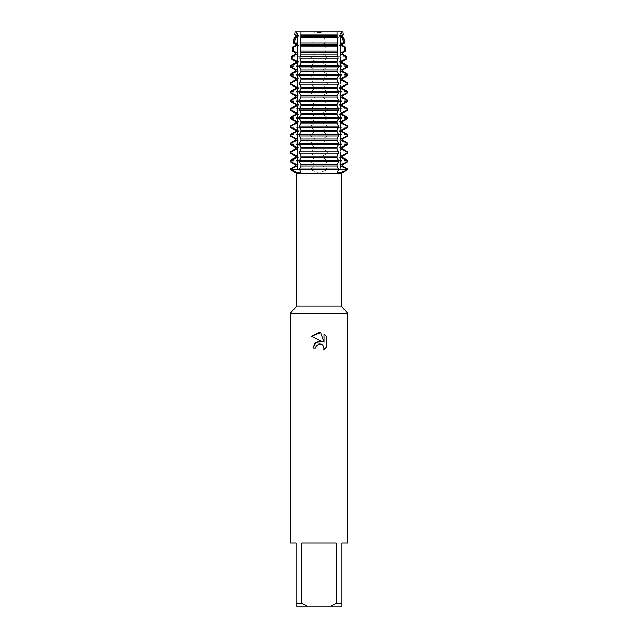 <?xml version="1.0" encoding="UTF-8"?>
<svg xmlns="http://www.w3.org/2000/svg" width="638" height="638" viewBox="0 0 638 638"><rect width="100%" height="100%" fill="white"/><g stroke="black" fill="none" stroke-linecap="round" stroke-linejoin="round"><path stroke-width="0.48" stroke-dasharray="3.19 2.39" d="M319 32.937L340.644 32.937L319 32.937M319 32.65L323.625 31.9L314.375 31.9L319 32.65L314.375 31.9L295.027 31.9L314.375 31.9L313.84 35.018L315.18 35.576L315.18 36.837L313.449 37.602L312.732 42.993L315.18 44.189L315.18 45.45L312.277 46.957L311.862 50.976L315.18 52.802L315.18 54.063L311.384 56.311L311.169 58.951L315.18 61.415L315.18 62.676L310.698 65.666L310.65 66.982L315.18 70.028L315.18 71.289L310.658 74.335L310.65 75.595L315.18 78.641L315.18 79.902L310.658 82.948L310.65 84.208L315.18 87.254L315.18 88.515L310.658 91.561L310.65 92.821L315.18 95.867L315.18 97.128L310.658 100.174L310.65 101.434L315.18 104.48L315.18 105.741L310.658 108.787L310.65 110.047L315.18 113.093L315.18 114.354L310.658 117.4L310.65 118.66L315.18 121.706L315.18 122.967L310.658 126.013L310.65 127.273L315.18 130.319L315.18 131.58L310.658 134.626L310.65 135.886L315.18 138.932L315.18 140.193L310.658 143.239L310.65 144.499L315.18 147.545L315.18 148.806L310.658 151.852L310.65 153.112L315.18 156.158L315.18 157.419L310.658 160.465L310.65 161.725L315.18 164.771L315.18 166.032L310.658 169.078L310.65 169.708L319 173.217L327.35 169.708L290.29 169.708L327.35 169.708L327.35 169.078L322.82 166.032L322.82 164.771L327.342 161.725L327.35 160.465L322.82 157.419L322.82 156.158L327.342 153.112L327.35 151.852L322.82 148.806L322.82 147.545L327.342 144.499L327.35 143.239L322.82 140.193L322.82 138.932L327.342 135.886L327.35 134.626L322.82 131.58L322.82 130.319L327.342 127.273L327.35 126.013L322.82 122.967L322.82 121.706L327.342 118.66L327.35 117.4L322.82 114.354L322.82 113.093L327.342 110.047L327.35 108.787L322.82 105.741L322.82 104.48L327.342 101.434L327.35 100.174L322.82 97.128L322.82 95.867L327.342 92.821L327.35 91.561L322.82 88.515L322.82 87.254L327.342 84.208L327.35 82.948L322.82 79.902L322.82 78.641L327.342 75.595L327.35 74.335L322.82 71.289L322.82 70.028L327.342 66.982L327.35 66.352L327.302 65.666L322.82 62.676L322.82 61.415L326.831 58.951L326.616 56.311L322.82 54.063L322.82 52.802L326.138 50.976L325.723 46.957L322.82 45.45L322.82 44.189L325.268 42.993L324.551 37.602L322.82 36.837L322.82 35.576L324.16 35.018L323.625 31.9L319 32.65M342.973 31.9L323.625 31.9L342.973 31.9L340.644 32.937L340.644 169.708L297.356 169.708L340.644 169.708L340.644 32.937L342.973 31.9M341.394 306.192L296.606 306.192M341.394 173.353L296.606 173.353M347.71 313.258L290.29 313.258M347.71 542.938L341.968 542.938L341.968 603.229L336.226 603.229L336.226 542.938L301.774 542.938L301.774 603.229L296.032 603.229L296.032 542.938L290.29 542.938M347.71 169.708L327.35 169.708L347.71 169.708M326.68 346.905L326.68 336.712M313.059 348.045L315.77 348.045M311.32 336.242L322.294 341.649M324.016 334.025L324.016 342.287L320.667 332.637M299.381 169.708L300.945 169.708L299.381 169.708M338.619 169.708L337.055 169.708L338.619 169.708M301.774 603.229L307.165 606.1L296.032 606.1L296.032 603.229M307.165 606.1L330.835 606.1L336.226 603.229M341.968 603.229L341.968 606.1L330.835 606.1M336.226 542.938L301.774 542.938L336.226 542.938M343.404 35.018L324.16 35.018M313.84 35.018L294.596 35.018M342.431 35.576L322.82 35.576M315.18 35.576L295.569 35.576M342.431 36.837L322.82 36.837M315.18 36.837L295.569 36.837M324.551 37.602L343.754 37.602M294.246 37.602L313.449 37.602M344.496 42.993L343.539 42.993M340.644 42.993L325.268 42.993M342.431 44.189L322.82 44.189M342.431 45.45L322.82 45.45M325.723 46.957L345.046 46.957M345.597 50.976L326.138 50.976M342.431 52.802L322.82 52.802M342.431 54.063L322.82 54.063M326.616 56.311L346.33 56.311M346.689 58.951L326.831 58.951M342.431 61.415L322.82 61.415M342.431 62.676L322.82 62.676M327.302 65.666L347.614 65.666M347.71 66.352L327.35 66.352M347.71 66.982L327.35 66.982M342.431 70.028L322.82 70.028M342.431 71.289L322.82 71.289M327.35 74.335L347.71 74.335M347.71 75.595L327.35 75.595M342.431 78.641L322.82 78.641M342.431 79.902L322.82 79.902M327.35 82.948L347.71 82.948M347.71 84.208L327.35 84.208M342.431 87.254L322.82 87.254M342.431 88.515L322.82 88.515M327.35 91.561L347.71 91.561M347.71 92.821L327.35 92.821M342.431 95.867L322.82 95.867M342.431 97.128L322.82 97.128M327.35 100.174L347.71 100.174M347.71 101.434L327.35 101.434M342.431 104.48L322.82 104.48M342.431 105.741L322.82 105.741M327.35 108.787L347.71 108.787M347.71 110.047L327.35 110.047M342.431 113.093L322.82 113.093M342.431 114.354L322.82 114.354M327.35 117.4L347.71 117.4M347.71 118.66L327.35 118.66M342.431 121.706L322.82 121.706M342.431 122.967L322.82 122.967M327.35 126.013L347.71 126.013M347.71 127.273L327.35 127.273M342.431 130.319L322.82 130.319M342.431 131.58L322.82 131.58M327.35 134.626L347.71 134.626M347.71 135.886L327.35 135.886M342.431 138.932L322.82 138.932M342.431 140.193L322.82 140.193M327.35 143.239L347.71 143.239M347.71 144.499L327.35 144.499M342.431 147.545L322.82 147.545M342.431 148.806L322.82 148.806M327.35 151.852L347.71 151.852M347.71 153.112L327.35 153.112M342.431 156.158L322.82 156.158M327.35 169.078L347.71 169.078M342.431 157.419L322.82 157.419M342.431 166.032L322.82 166.032M327.35 160.465L347.71 160.465M342.431 164.771L322.82 164.771M347.71 161.725L327.35 161.725M312.732 42.993L297.356 42.993M294.461 42.993L293.504 42.993M315.18 44.189L295.569 44.189M315.18 45.45L295.569 45.45M292.954 46.957L312.277 46.957M311.862 50.976L292.403 50.976M315.18 52.802L295.569 52.802M315.18 54.063L295.569 54.063M291.67 56.311L311.384 56.311M311.169 58.951L291.311 58.951M315.18 61.415L295.569 61.415M315.18 62.676L295.569 62.676M290.386 65.666L310.698 65.666M310.65 66.982L290.29 66.982M315.18 70.028L295.569 70.028M315.18 71.289L295.569 71.289M290.29 74.335L310.65 74.335M310.65 75.595L290.29 75.595M315.18 78.641L295.569 78.641M315.18 79.902L295.569 79.902M290.29 82.948L310.65 82.948M310.65 84.208L290.29 84.208M315.18 87.254L295.569 87.254M315.18 88.515L295.569 88.515M290.29 91.561L310.65 91.561M310.65 92.821L290.29 92.821M315.18 95.867L295.569 95.867M315.18 97.128L295.569 97.128M290.29 100.174L310.65 100.174M310.65 101.434L290.29 101.434M315.18 104.48L295.569 104.48M315.18 105.741L295.569 105.741M290.29 108.787L310.65 108.787M310.65 110.047L290.29 110.047M315.18 113.093L295.569 113.093M315.18 114.354L295.569 114.354M290.29 117.4L310.65 117.4M310.65 118.66L290.29 118.66M315.18 121.706L295.569 121.706M315.18 122.967L295.569 122.967M290.29 126.013L310.65 126.013M310.65 127.273L290.29 127.273M315.18 130.319L295.569 130.319M315.18 131.58L295.569 131.58M290.29 134.626L310.65 134.626M310.65 135.886L290.29 135.886M315.18 138.932L295.569 138.932M315.18 140.193L295.569 140.193M290.29 143.239L310.65 143.239M310.65 144.499L290.29 144.499M315.18 147.545L295.569 147.545M315.18 148.806L295.569 148.806M290.29 151.852L310.65 151.852M310.65 153.112L290.29 153.112M315.18 156.158L295.569 156.158M315.18 157.419L295.569 157.419M290.29 160.465L310.65 160.465M310.65 161.725L290.29 161.725M315.18 164.771L295.569 164.771M315.18 166.032L295.569 166.032M290.29 169.078L310.65 169.078M310.65 66.352L290.29 66.352M300.945 166.358L300.761 172.332M337.055 166.358L337.239 172.332M297.356 32.937L297.356 169.708L297.356 32.937L295.027 31.9L297.356 32.937M300.945 32.075L300.945 35.25M300.945 37.163L300.945 43.862M300.945 45.776L300.945 52.475M300.945 54.389L300.945 61.088M300.945 63.002L300.945 69.702M300.945 71.615L300.945 78.314M300.945 80.228L300.945 86.927M300.945 88.841L300.945 95.54M300.945 97.454L300.945 104.153M300.945 106.067L300.945 112.767M300.945 114.681L300.945 121.379M300.945 123.293L300.945 129.993M300.945 131.906L300.945 138.606M300.945 140.519L300.945 147.219M300.945 149.132L300.945 155.832M300.945 157.745L300.945 164.444M337.055 32.075L337.055 35.25M337.055 37.163L337.055 43.862M337.055 45.776L337.055 52.475M337.055 54.389L337.055 61.088M337.055 63.002L337.055 69.702M337.055 71.615L337.055 78.314M337.055 80.228L337.055 86.927M337.055 88.841L337.055 95.54M337.055 97.454L337.055 104.153M337.055 106.067L337.055 112.767M337.055 114.681L337.055 121.379M337.055 123.293L337.055 129.993M337.055 131.906L337.055 138.606M337.055 140.519L337.055 147.219M337.055 149.132L337.055 155.832M337.055 157.745L337.055 164.444"/><path stroke-width="0.96" d="M342.973 31.9L341.681 31.9L342.973 31.9L343.404 35.018L342.431 35.576L342.431 36.837L343.754 37.602L342.67 37.602L343.539 42.993L344.496 42.993L342.431 44.189L342.431 45.45L345.046 46.957L344.153 46.957L344.759 50.976L345.597 50.976L342.431 52.802L342.431 54.063L346.33 56.311L345.541 56.311L345.916 58.951L346.689 58.951L342.431 61.415L342.431 62.676L347.614 65.666L346.865 65.666L346.96 66.982L347.71 66.982L342.431 70.028L342.431 71.289L347.71 74.335L346.96 74.335L346.96 75.595L347.71 75.595L342.431 78.641L342.431 79.902L347.71 82.948L346.96 82.948L346.96 84.208L347.71 84.208L342.431 87.254L342.431 88.515L347.71 91.561L346.96 91.561L346.96 92.821L347.71 92.821L342.431 95.867L342.431 97.128L347.71 100.174L346.96 100.174L346.96 101.434L347.71 101.434L342.431 104.48L342.431 105.741L347.71 108.787L346.96 108.787L346.96 110.047L347.71 110.047L342.431 113.093L342.431 114.354L347.71 117.4L346.96 117.4L346.96 118.66L347.71 118.66L342.431 121.706L342.431 122.967L347.71 126.013L346.96 126.013L346.96 127.273L347.71 127.273L342.431 130.319L342.431 131.58L347.71 134.626L346.96 134.626L346.96 135.886L347.71 135.886L342.431 138.932L342.431 140.193L347.71 143.239L346.96 143.239L346.96 144.499L347.71 144.499L342.431 147.545L342.431 148.806L347.71 151.852L346.96 151.852L346.96 153.112L347.71 153.112L342.431 156.158L342.431 157.419L347.71 160.465L346.96 160.465L346.96 161.725L347.71 161.725L342.431 164.771L342.431 166.032L347.71 169.078L346.96 169.078L346.96 169.708L347.71 169.708L340.421 172.866L337.239 172.332L338.619 169.708L346.96 169.708L338.619 169.708L338.619 169.078L299.381 169.078L300.761 172.332L297.579 172.866L291.04 169.708L338.619 169.708L291.04 169.708L291.04 169.078L290.29 169.078L295.569 166.032L297.069 166.032L297.069 164.771L291.04 161.725L291.04 160.465L290.29 160.465L295.569 157.419L297.069 157.419L297.069 156.158L291.04 153.112L291.04 151.852L290.29 151.852L295.569 148.806L297.069 148.806L297.069 147.545L291.04 144.499L291.04 143.239L290.29 143.239L295.569 140.193L297.069 140.193L297.069 138.932L291.04 135.886L291.04 134.626L290.29 134.626L295.569 131.58L297.069 131.58L297.069 130.319L291.04 127.273L291.04 126.013L290.29 126.013L295.569 122.967L297.069 122.967L297.069 121.706L291.04 118.66L291.04 117.4L290.29 117.4L295.569 114.354L297.069 114.354L297.069 113.093L291.04 110.047L291.04 108.787L290.29 108.787L295.569 105.741L297.069 105.741L297.069 104.48L291.04 101.434L291.04 100.174L290.29 100.174L295.569 97.128L297.069 97.128L297.069 95.867L291.04 92.821L291.04 91.561L290.29 91.561L295.569 88.515L297.069 88.515L297.069 87.254L291.04 84.208L291.04 82.948L290.29 82.948L295.569 79.902L297.069 79.902L297.069 78.641L291.04 75.595L291.04 74.335L290.29 74.335L295.569 71.289L297.069 71.289L297.069 70.028L291.04 66.982L291.135 65.666L290.386 65.666L295.569 62.676L297.069 62.676L297.069 61.415L292.084 58.951L292.459 56.311L291.67 56.311L295.569 54.063L297.069 54.063L297.069 52.802L293.241 50.976L293.847 46.957L292.954 46.957L295.569 45.45L297.069 45.45L297.069 44.189L294.461 42.993L295.33 37.602L294.246 37.602L297.069 36.837L297.069 35.576L295.769 35.018L296.319 31.9L341.681 31.9L337.055 31.9L341.681 31.9L342.231 35.018L343.404 35.018M341.394 306.192L341.394 173.353L296.606 173.353L296.606 306.192L341.394 306.192L347.71 313.258L347.71 542.938L341.968 542.938L341.968 603.229L336.226 603.229L330.835 606.1L341.968 606.1L341.968 603.229M296.606 306.192L290.29 313.258L347.71 313.258M319 343.986L316.209 346.171L315.77 348.045L313.059 348.045L314.741 343.515L319 341.25L322.294 341.649L311.32 336.242L319 332.462L320.667 332.637L324.016 342.287L324.016 334.025L326.68 336.712L326.68 346.905L323.594 349.863L324.024 348.013L322.82 345.102L321.48 344.201L319 343.986L321.48 344.201L322.82 345.102L324.024 348.013L323.594 349.863L326.68 346.905M330.835 606.1L307.165 606.1L301.774 603.229L301.774 542.938L336.226 542.938L336.226 603.229M315.77 348.045L316.049 346.53M322.294 341.649L315.969 342.415L313.059 348.045M316.209 346.171L318.976 343.994M326.68 336.712L324.016 334.025M320.667 332.637L311.32 336.242M290.29 169.078L290.29 169.708L296.606 173.353M295.027 31.9L296.319 31.9L295.027 31.9L294.596 35.018L295.769 35.018M290.29 313.258L290.29 542.938L296.032 542.938L296.032 606.1L307.165 606.1M296.032 603.229L301.774 603.229M291.04 169.078L297.069 166.032M295.569 166.032L295.569 164.771L297.069 164.771M295.569 164.771L290.29 161.725L291.04 161.725M291.04 160.465L297.069 157.419M295.569 157.419L295.569 156.158L297.069 156.158M295.569 156.158L290.29 153.112L291.04 153.112M291.04 151.852L297.069 148.806M295.569 148.806L295.569 147.545L297.069 147.545M295.569 147.545L290.29 144.499L291.04 144.499M291.04 143.239L297.069 140.193M295.569 140.193L295.569 138.932L297.069 138.932M295.569 138.932L290.29 135.886L291.04 135.886M291.04 134.626L297.069 131.58M295.569 131.58L295.569 130.319L297.069 130.319M295.569 130.319L290.29 127.273L291.04 127.273M291.04 126.013L297.069 122.967M295.569 122.967L295.569 121.706L297.069 121.706M295.569 121.706L290.29 118.66L291.04 118.66M291.04 117.4L297.069 114.354M295.569 114.354L295.569 113.093L297.069 113.093M295.569 113.093L290.29 110.047L291.04 110.047M291.04 108.787L297.069 105.741M295.569 105.741L295.569 104.48L297.069 104.48M295.569 104.48L290.29 101.434L291.04 101.434M291.04 100.174L297.069 97.128M295.569 97.128L295.569 95.867L297.069 95.867M295.569 95.867L290.29 92.821L291.04 92.821M291.04 91.561L297.069 88.515M295.569 88.515L295.569 87.254L297.069 87.254M295.569 87.254L290.29 84.208L291.04 84.208M291.04 82.948L297.069 79.902M295.569 79.902L295.569 78.641L297.069 78.641M295.569 78.641L290.29 75.595L291.04 75.595M291.04 74.335L297.069 71.289M295.569 71.289L295.569 70.028L297.069 70.028M295.569 70.028L290.29 66.982L291.04 66.982M291.135 65.666L297.069 62.676M295.569 62.676L295.569 61.415L297.069 61.415M295.569 61.415L291.311 58.951L292.084 58.951M292.459 56.311L297.069 54.063M295.569 54.063L295.569 52.802L297.069 52.802M295.569 52.802L292.403 50.976L293.241 50.976M293.847 46.957L297.069 45.45M295.569 45.45L295.569 44.189L297.069 44.189M295.569 44.189L293.504 42.993L297.356 42.993M346.96 161.725L340.931 164.771L342.431 164.771M299.381 161.725L338.619 161.725L338.619 160.465L299.381 160.465L299.381 161.725L300.945 164.444L300.945 166.358L299.381 169.078M340.931 164.771L340.931 166.032L342.431 166.032M346.96 153.112L340.931 156.158L340.931 157.419L342.431 157.419M340.931 157.419L346.96 160.465M340.931 166.032L346.96 169.078M340.931 156.158L342.431 156.158M299.381 153.112L338.619 153.112L338.619 151.852L299.381 151.852L299.381 153.112L300.945 155.832L300.945 157.745L299.381 160.465M346.96 144.499L340.931 147.545L340.931 148.806L342.431 148.806M340.931 148.806L346.96 151.852M340.931 147.545L342.431 147.545M299.381 144.499L338.619 144.499L338.619 143.239L299.381 143.239L299.381 144.499L300.945 147.219L300.945 149.132L299.381 151.852M346.96 135.886L340.931 138.932L340.931 140.193L342.431 140.193M340.931 140.193L346.96 143.239M340.931 138.932L342.431 138.932M299.381 135.886L338.619 135.886L338.619 134.626L299.381 134.626L299.381 135.886L300.945 138.606L300.945 140.519L299.381 143.239M346.96 127.273L340.931 130.319L340.931 131.58L342.431 131.58M340.931 131.58L346.96 134.626M340.931 130.319L342.431 130.319M299.381 127.273L338.619 127.273L338.619 126.013L299.381 126.013L299.381 127.273L300.945 129.993L300.945 131.906L299.381 134.626M346.96 118.66L340.931 121.706L340.931 122.967L342.431 122.967M340.931 122.967L346.96 126.013M340.931 121.706L342.431 121.706M299.381 118.66L338.619 118.66L338.619 117.4L299.381 117.4L299.381 118.66L300.945 121.379L300.945 123.293L299.381 126.013M346.96 110.047L340.931 113.093L340.931 114.354L342.431 114.354M340.931 114.354L346.96 117.4M340.931 113.093L342.431 113.093M299.381 110.047L338.619 110.047L338.619 108.787L299.381 108.787L299.381 110.047L300.945 112.767L300.945 114.681L299.381 117.4M346.96 101.434L340.931 104.48L340.931 105.741L342.431 105.741M340.931 105.741L346.96 108.787M340.931 104.48L342.431 104.48M299.381 101.434L338.619 101.434L338.619 100.174L299.381 100.174L299.381 101.434L300.945 104.153L300.945 106.067L299.381 108.787M346.96 92.821L340.931 95.867L340.931 97.128L342.431 97.128M340.931 97.128L346.96 100.174M340.931 95.867L342.431 95.867M299.381 92.821L338.619 92.821L338.619 91.561L299.381 91.561L299.381 92.821L300.945 95.54L300.945 97.454L299.381 100.174M346.96 84.208L340.931 87.254L340.931 88.515L342.431 88.515M340.931 88.515L346.96 91.561M340.931 87.254L342.431 87.254M299.381 84.208L338.619 84.208L338.619 82.948L299.381 82.948L299.381 84.208L300.945 86.927L300.945 88.841L299.381 91.561M346.96 75.595L340.931 78.641L340.931 79.902L342.431 79.902M340.931 79.902L346.96 82.948M340.931 78.641L342.431 78.641M299.381 75.595L338.619 75.595L338.619 74.335L299.381 74.335L299.381 75.595L300.945 78.314L300.945 80.228L299.381 82.948M346.96 66.982L340.931 70.028L340.931 71.289L342.431 71.289M340.931 71.289L346.96 74.335M340.931 70.028L342.431 70.028M299.381 66.982L338.619 66.982L338.563 65.666L299.437 65.666L299.381 66.982L300.945 69.702L300.945 71.615L299.381 74.335M299.381 66.352L338.619 66.352M345.916 58.951L340.931 61.415L340.931 62.676L342.431 62.676M340.931 62.676L346.865 65.666M340.931 61.415L342.431 61.415M299.916 58.951L338.084 58.951L337.925 56.311L300.075 56.311L299.916 58.951L300.945 61.088L300.945 63.002L299.437 65.666M344.759 50.976L340.931 52.802L340.931 54.063L342.431 54.063M340.931 54.063L345.541 56.311M340.931 52.802L342.431 52.802M319 50.976L337.622 50.976L337.43 46.957L300.57 46.957L300.378 50.976L319 50.976M340.644 42.993L343.539 42.993L340.931 44.189L340.931 45.45L342.431 45.45M340.931 45.45L344.153 46.957M340.931 44.189L342.431 44.189M300.729 42.993L337.271 42.993L337.119 37.602L300.881 37.602L300.57 46.957M295.33 37.602L297.069 36.837M342.231 35.018L340.931 35.576L340.931 36.837L342.431 36.837M340.931 36.837L342.67 37.602M295.569 36.837L295.569 35.576L297.069 35.576M340.931 35.576L342.431 35.576M295.569 35.576L294.596 35.018M300.921 35.018L337.079 35.018L337.055 31.9L300.945 31.9L300.881 37.602M300.131 50.625L300.729 53.106M300.945 52.475L300.945 54.389L300.075 56.311M338.619 169.078L337.055 166.358L337.055 164.444L338.619 161.725M338.619 160.465L337.055 157.745L337.055 155.832L338.619 153.112M338.619 151.852L337.055 149.132L337.055 147.219L338.619 144.499M338.619 143.239L337.055 140.519L337.055 138.606L338.619 135.886M338.619 134.626L337.055 131.906L337.055 129.993L338.619 127.273M338.619 126.013L337.055 123.293L337.055 121.379L338.619 118.66M338.619 117.4L337.055 114.681L337.055 112.767L338.619 110.047M338.619 108.787L337.055 106.067L337.055 104.153L338.619 101.434M338.619 100.174L337.055 97.454L337.055 95.54L338.619 92.821M338.619 91.561L337.055 88.841L337.055 86.927L338.619 84.208M338.619 82.948L337.055 80.228L337.055 78.314L338.619 75.595M338.619 74.335L337.055 71.615L337.055 69.702L338.619 66.982M338.563 65.666L337.055 63.002L337.055 61.088L338.092 58.951M337.925 56.311L337.055 54.389L337.055 52.475M337.271 53.106L337.869 50.625M337.43 46.957L337.271 42.993M337.119 37.602L337.079 35.018M300.897 35.576L337.103 35.576M300.897 36.837L337.103 36.837M300.897 44.189L337.103 44.189M300.897 45.45L337.103 45.45M300.897 52.802L337.103 52.802M300.897 54.063L337.103 54.063M300.897 61.415L337.103 61.415M300.897 62.676L337.103 62.676M346.96 66.352L347.71 66.352L347.71 66.982M300.897 70.028L337.103 70.028M300.897 71.289L337.103 71.289M300.897 78.641L337.103 78.641M300.897 79.902L337.103 79.902M300.897 87.254L337.103 87.254M300.897 88.515L337.103 88.515M300.897 95.867L337.103 95.867M300.897 97.128L337.103 97.128M300.897 104.48L337.103 104.48M300.897 105.741L337.103 105.741M300.897 113.093L337.103 113.093M300.897 114.354L337.103 114.354M300.897 121.706L337.103 121.706M300.897 122.967L337.103 122.967M300.897 130.319L337.103 130.319M300.897 131.58L337.103 131.58M300.897 138.932L337.103 138.932M300.897 140.193L337.103 140.193M300.897 147.545L337.103 147.545M300.897 148.806L337.103 148.806M300.897 156.158L337.103 156.158M300.897 157.419L337.103 157.419M300.897 166.032L337.103 166.032M300.897 164.771L337.103 164.771M290.386 65.666L290.29 66.352L291.04 66.352M341.394 173.353L347.71 169.708L347.71 169.078M343.754 37.602L344.496 42.993M345.046 46.957L345.597 50.976M346.33 56.311L346.689 58.951M347.614 65.666L347.71 66.352M347.71 74.335L347.71 75.595M347.71 82.948L347.71 84.208M347.71 91.561L347.71 92.821M347.71 100.174L347.71 101.434M347.71 108.787L347.71 110.047M347.71 117.4L347.71 118.66M347.71 126.013L347.71 127.273M347.71 134.626L347.71 135.886M347.71 143.239L347.71 144.499M347.71 151.852L347.71 153.112M347.71 160.465L347.71 161.725M291.67 56.311L291.311 58.951M292.954 46.957L292.403 50.976M294.246 37.602L293.504 42.993M290.29 160.465L290.29 161.725M290.29 151.852L290.29 153.112M290.29 143.239L290.29 144.499M290.29 134.626L290.29 135.886M290.29 126.013L290.29 127.273M290.29 117.4L290.29 118.66M290.29 108.787L290.29 110.047M290.29 100.174L290.29 101.434M290.29 91.561L290.29 92.821M290.29 82.948L290.29 84.208M290.29 74.335L290.29 75.595M290.29 66.352L290.29 66.982"/></g></svg>

